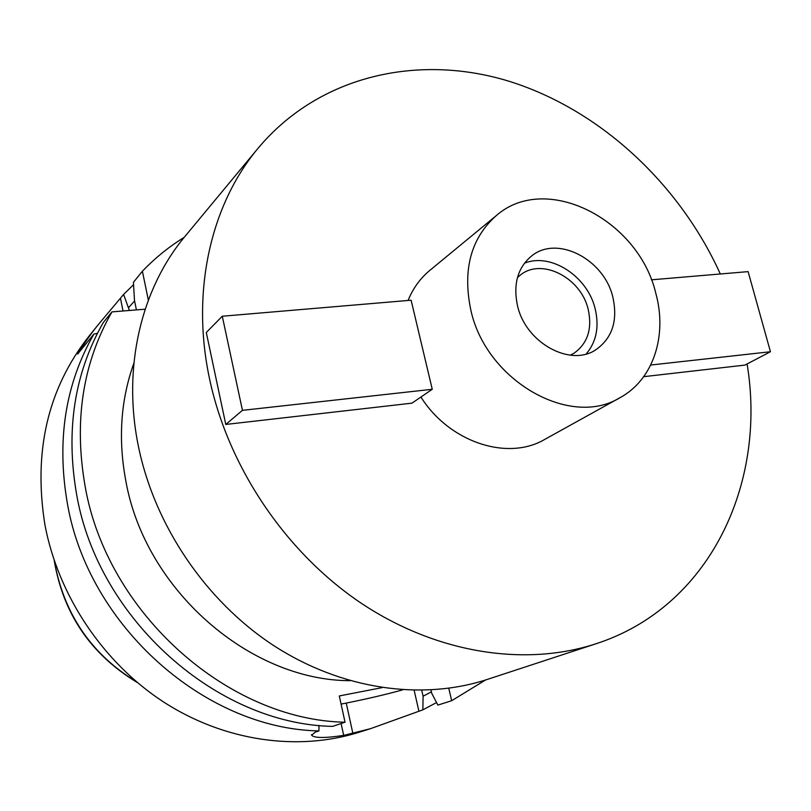 <?xml version="1.0" encoding="UTF-8"?>
<svg xmlns="http://www.w3.org/2000/svg" width="811" height="811" viewBox="0 0 811 811"><rect width="100%" height="100%" fill="white"/><g stroke="black" fill="none" stroke-linecap="round" stroke-linejoin="round"><path stroke-width="1.22" d="M570.356 355.188L573.965 353.251C587.661 343.448 592.415 328.84 588.208 309.437C581.122 277.92 542.072 257.574 520.591 274.868L517.469 277.514M524.413 263.23C550.77 252.292 587.59 276.348 595.162 308.798C599.4 326.803 596.42 341.857 586.191 353.961M517.509 305.706C525.569 342.658 570.194 367.292 595.832 349.774C612.335 338.096 618.012 320.578 612.863 297.211C604.246 259.429 557.421 234.937 531.834 255.789C517.732 267.458 512.957 284.093 517.509 305.706M655.825 293.379C667.544 335.663 653.311 379.66 620.162 397.593C570.407 428.684 485.88 380.694 470.785 309.873C462.473 269.566 470.958 238.16 496.261 215.635C545.783 171.932 638.652 219.416 655.825 293.379M420.929 397.035C449.436 442.35 507.696 461.337 544.779 439.39L620.162 397.593M496.261 215.635L429.749 270.458C420.24 278.335 413.012 288.341 408.055 300.475M747.093 363.957C767.034 484.167 709.321 607.226 595.943 643.782C525.214 666.926 436.987 653.605 361.422 603.354C286.07 552.849 228.337 467.501 209.552 378.869C190.717 290.916 210.951 204.372 258.324 147.957C319.098 75.595 417.736 53.496 508.375 81.049C599.228 109.161 679.131 183.134 720.32 273.986M225.772 424.447L206.288 332.48L222.285 316.229L411.116 300.212L432.253 389.28L411.968 403.158L225.772 424.447L242.448 410.346L432.253 389.28M643.721 376.669L744.924 365.092L770.45 351.741L650.726 365.031M258.324 147.957L185.222 236.123C141.367 288.402 122.208 366.937 138.286 445.715C154.333 525.122 205.507 600.789 273.287 645.303C341.269 689.573 421.608 700.907 487.117 679.486L595.943 643.782M133.876 363.196C120.626 400.137 117.98 439.572 125.938 481.491C145.351 589.85 249.646 680.51 350.068 680.693M145.169 309.194L111.948 311.89C82.631 363.247 73.71 421.497 85.185 486.641C107.214 613.157 227.932 719.955 345.04 722.226L332.561 726.382C216.993 724.243 98.222 619.31 76.68 494.771C65.458 430.641 74.338 373.212 103.311 322.504L111.948 311.89M148.352 300.141L142.401 271.229C155.043 258.03 168.972 246.737 184.209 237.349M485.607 679.973L451.656 700.714L448.777 688.286M345.04 722.226L339.302 695.95L382.052 687.647M129.415 310.471L123.596 294.454L99.641 322.991C93.133 330.675 85.794 341.025 77.643 354.062L93.883 334.091L97.411 333.341M318.956 725.389L318.946 730.924L315.357 732.11L311.596 735.161C314.121 738.142 324.816 738.223 343.682 735.405L370.414 728.704L422.845 709.848L423.099 696.203L421.761 690.333M402.631 689.867C385.772 694.53 366.967 698.93 346.236 703.076L341.076 704.09M430.976 689.999L431.736 693.324L437.889 705.083L451.656 700.714M142.401 271.229L133.42 282.329L134.504 300.557L136.41 309.903M123.596 294.454L133.551 284.671M99.641 322.991L88.967 336.19C47.788 388.581 33.119 451.534 44.97 525.062C58.422 595.973 103.301 662.83 163.923 702.214C224.738 741.345 297.749 751.473 358.736 732.374L370.414 728.704M318.946 730.924C205.061 728.917 88.419 626.011 67.404 503.631C56.446 440.606 65.275 384.09 93.883 334.091M436.561 702.549L422.845 709.848M431.401 691.834L423.099 696.203M128.787 307.41L134.585 300.962M242.448 410.346L222.285 316.229M770.45 351.741L748.117 271.624L651.385 279.825M54.601 561.597L55.614 567.578C66.218 617.293 93.153 655.349 136.42 681.757M414.168 690.333L418.881 711.115M120.474 298.316L123.039 310.988M341.096 723.544L343.682 735.405M352.897 733.509L346.236 703.076M311.485 734.644L311.596 735.161M137.394 682.578C90.944 654.599 63.207 613.866 54.195 560.381"/></g></svg>
